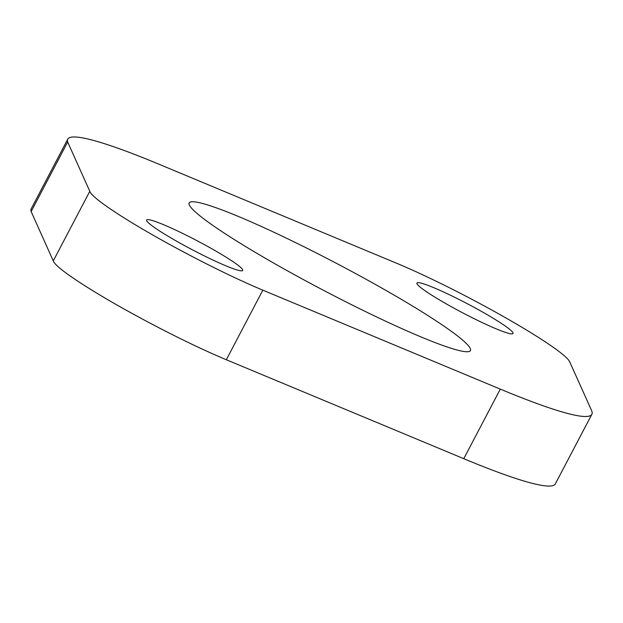 <?xml version="1.0" encoding="UTF-8"?>
<svg xmlns="http://www.w3.org/2000/svg" width="623" height="623" viewBox="0 0 623 623"><rect width="100%" height="100%" fill="white"/><g stroke="black" fill="none" stroke-linecap="round" stroke-linejoin="round"><path stroke-width="0.93" d="M420.595 283.006A54.263 5.109 -152.3 0 1 475.606 308.167A54.263 5.109 -152.3 0 1 513.002 333.484A54.263 5.109 -152.3 0 1 509.326 333.515A54.263 5.109 -152.3 0 1 454.323 308.354A54.263 5.109 -152.3 0 1 416.919 283.037A54.263 5.109 -152.3 0 1 420.595 283.006M150.283 219.966A54.263 5.109 -152.3 0 1 205.286 245.127A54.263 5.109 -152.3 0 1 242.69 270.444A54.263 5.109 -152.3 0 1 239.014 270.475A54.263 5.109 -152.3 0 1 184.011 245.314A54.263 5.109 -152.3 0 1 146.607 219.997A54.263 5.109 -152.3 0 1 150.283 219.966M199.936 202.81A158.834 14.944 -152.3 0 1 360.951 276.464A158.834 14.944 -152.3 0 1 470.435 350.57A158.834 14.944 -152.3 0 1 459.673 350.671A158.834 14.944 -152.3 0 1 298.658 277.017A158.834 14.944 -152.3 0 1 189.174 202.903A158.834 14.944 -152.3 0 1 199.936 202.81M87.812 138.984A295.964 27.856 -152.3 0 1 153.834 162.089L394.577 262.4A118.386 11.144 -152.3 0 1 504.163 316.951A118.386 11.144 -152.3 0 1 569.648 361.722L591.523 410.393A295.964 27.856 -152.3 0 1 591.85 414.318A295.964 27.856 -152.3 0 1 500.292 389.118L262.844 290.17A118.386 11.144 -152.3 0 1 152.76 234.996A118.386 11.144 -152.3 0 1 89.798 191.323L67.673 141.997A295.964 27.856 -152.3 0 1 67.759 139.163A295.964 27.856 -152.3 0 1 87.812 138.984M591.85 414.318L555.327 483.884A295.964 27.856 -152.3 0 1 463.769 458.692L226.32 359.744A118.386 11.144 -152.3 0 1 116.236 304.569A118.386 11.144 -152.3 0 1 53.267 260.889L31.15 211.563A295.964 27.856 -152.3 0 1 31.236 208.728L67.759 139.163M53.267 260.889L89.798 191.323M31.15 211.563L67.673 141.997M463.769 458.692L500.292 389.118M226.32 359.744L262.844 290.17"/></g></svg>
